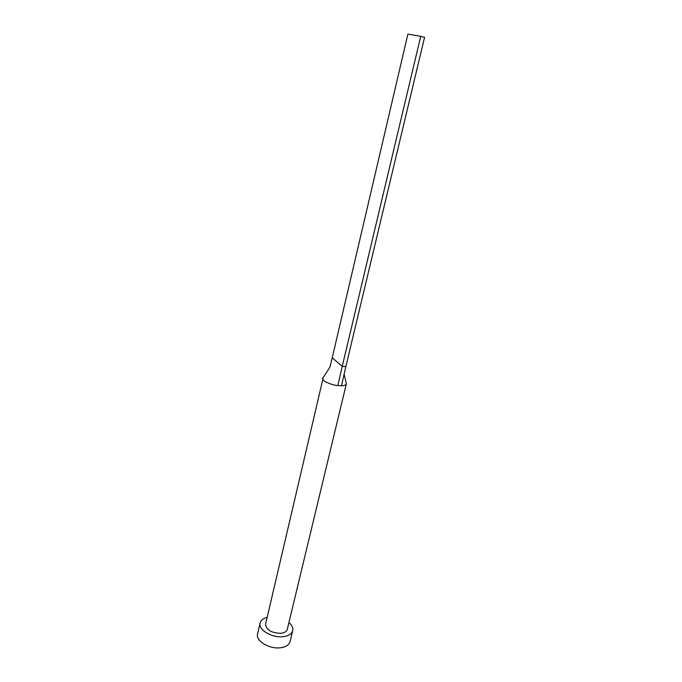 <?xml version="1.0" encoding="UTF-8"?>
<svg xmlns="http://www.w3.org/2000/svg" width="682" height="682" viewBox="0 0 682 682"><rect width="100%" height="100%" fill="white"/><g stroke="black" fill="none" stroke-linecap="round" stroke-linejoin="round"><path stroke-width="1.02" d="M323.285 377.393L265.571 624.166C266.202 629.861 271.24 632.913 280.669 633.322C284.403 632.896 286.619 631.558 287.301 629.298L346.354 383.872L346.055 382.585M322.654 378.271L322.646 378.297C321.691 381.272 333.319 385.466 337.803 385.56L341.494 385.739C344.367 385.62 345.987 385.006 346.345 383.898L346.354 383.872M267.148 617.372C263.192 618.386 260.848 620.262 260.106 622.981C258.018 629.622 271.683 638.002 282.8 636.698C288.392 636.059 291.691 634.055 292.706 630.688C293.269 627.917 292.007 625.198 288.929 622.521M260.106 622.981L257.583 633.979C255.469 640.722 269.049 649.17 280.149 647.798C285.715 647.116 289.015 645.07 290.046 641.651L292.706 630.688M337.803 385.56L342.236 366.396L345.842 366.618L341.494 385.739M330.361 365.399L332.228 357.794L342.236 366.396L420.726 36.359L424.562 37.348L345.842 366.618M332.228 357.794L407.896 34.1L420.726 36.359M346.345 383.898L344.129 374.162M322.646 378.297C328.681 369.388 331.282 364.981 330.446 365.075L330.472 364.938"/></g></svg>
